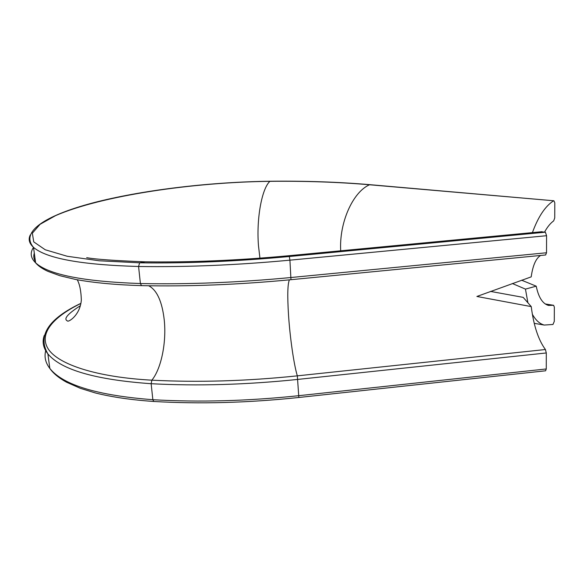 <?xml version="1.0" encoding="UTF-8"?>
<svg xmlns="http://www.w3.org/2000/svg" width="584" height="584" viewBox="0 0 584 584"><rect width="100%" height="100%" fill="white"/><g stroke="black" fill="none" stroke-linecap="round" stroke-linejoin="round"><path stroke-width="0.88" d="M490.524 291.409L523.191 297.373L531.25 306.607L476.887 296.468L531.199 276.874C532.812 265.435 535.951 258.303 540.631 255.456M80.869 303.446C52.772 317.097 38.252 334.063 48.523 349.407C58.977 364.65 96.798 377.206 151.869 380.177C198.151 382.556 246.638 381.118 297.329 375.855L545.419 349.524C538.382 339.961 533.659 325.653 531.25 306.607M545.419 349.524L546.303 352.962L297.847 379.41C246.718 384.732 197.815 386.17 151.139 383.717C95.52 379.775 61.101 369.825 47.873 353.875C43.158 347.852 41.968 341.662 44.318 335.304M45.793 350.466C44.056 356.62 45.399 362.62 49.837 368.46C63.108 385.046 97.448 395.463 152.855 399.711C199.341 402.391 248.032 401.04 298.928 395.675L546.266 368.957L546.303 352.962M546.266 368.957L545.595 370.796L298.84 397.485L297.329 375.855C293.854 364.46 290.044 337.859 288.547 315.375C287.306 295.978 287.583 284.138 289.387 279.846M544.616 231.979C547.412 226.921 550.435 223.219 553.683 220.869L554.734 217.949L554.8 202.845L553.917 200.779L369.533 184.763C338.143 182.077 304.936 180.938 269.91 181.332C192.669 182.23 101.521 195.669 55.611 215.606L40.084 224.3L32.354 233.206L33.733 241.878L45.238 249.769L67.248 256.267L99.251 260.785L139.634 262.815C187.136 263.486 237.024 261.384 289.306 256.507L545.398 232.198L540.784 231.819M545.398 232.198L546.566 235.717L289.919 260.165C237.046 265.114 186.595 267.224 138.576 266.486C81.424 264.866 46.406 258.493 33.529 247.375C29.178 243.404 28.098 239.257 30.295 234.921M33.536 247.382C29.872 252.741 30.565 257.887 35.609 262.822C48.545 274.662 83.475 281.561 140.401 283.532C188.223 284.525 238.447 282.517 291.073 277.51L546.529 252.762L546.566 235.717M546.529 252.762L545.609 254.945M553.479 200.881C545.186 206.247 538.163 216.825 532.411 232.614M532.345 314.228C535.681 320.2 539.638 323.806 544.23 325.062L552.982 324.47L554.282 321.375L554.34 307.089L553.61 305.293L548.471 305.425C542.602 303.738 538.521 297.322 536.221 286.175L521.643 280.211M512.336 283.51L525.454 289.109L527.892 302.76M525.454 289.109L536.221 286.175M298.84 397.485C248.339 402.829 199.991 404.157 153.804 401.471L152.855 399.711L151.139 383.717L151.869 380.177C161.359 368.577 166.623 342.02 164.228 319.849C162.104 301.468 156.928 290.102 148.716 285.766M35.456 261.683C33.741 258.88 33.354 256.018 34.303 253.084M141.759 285.598L141.554 285.634C115.873 284.868 93.915 282.817 75.694 279.488L59.853 275.699L48.034 271.407C42.318 268.771 38.179 265.91 35.609 262.822L33.529 247.375C19.381 231.045 47.698 214.299 97.148 201.794C146.664 189.457 211.999 181.952 270.093 181.244L269.91 181.332C261.844 188.493 256.274 218.708 258.478 245.733L259.938 258.164M49.173 363.496L48.187 356.218M270.093 181.244C305.206 180.843 338.516 181.989 370.015 184.683L369.533 184.763C352.809 192.026 339.078 222.781 340.698 250.799M553.34 305.301L545.368 304.03M290.927 279.67L290.971 279.7C238.812 284.671 189.012 286.649 141.554 285.634L140.401 283.532L138.576 266.486L139.634 262.815L145.022 261.829C189.961 262.471 237.695 260.449 288.226 255.777L542.098 231.695M545.726 254.96L290.971 279.7L289.919 260.165L289.306 256.507L288.226 255.777M77.278 279.794C79.723 284.298 81.074 291.066 81.329 300.088C80.139 315.448 68.08 322.602 67.401 320.908C63.306 318.981 67.62 313.915 80.351 305.709M534.221 323.324L544.23 325.062M86.68 257.661C95.134 259.267 114.581 260.654 145.022 261.829M153.804 401.471C131.604 399.952 112.143 397.12 95.396 392.966L80.417 388.345L66.554 382.221C58.838 377.979 53.268 373.388 49.837 368.46L47.873 353.875C37.354 335.676 48.362 318.827 80.891 303.337M545.274 303.965L553.61 305.293M370.015 184.683L553.917 200.779"/></g></svg>
